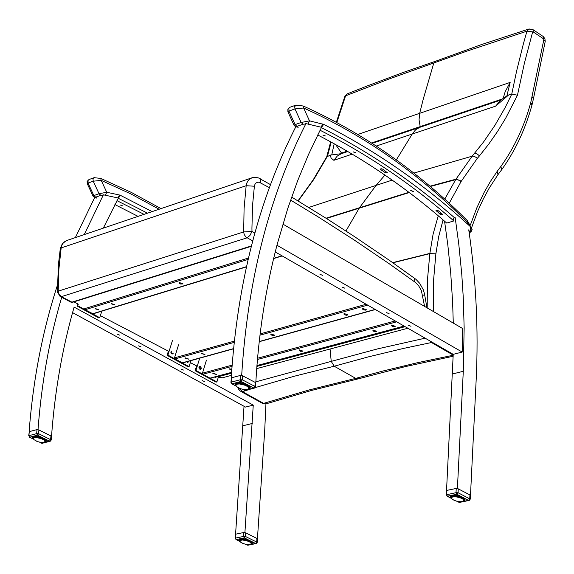 <?xml version="1.0" encoding="UTF-8"?>
<svg xmlns="http://www.w3.org/2000/svg" width="574" height="574" viewBox="0 0 574 574"><rect width="100%" height="100%" fill="white"/><g stroke="black" fill="none" stroke-linecap="round" stroke-linejoin="round"><path stroke-width="0.86" d="M138.076 216.376L114.915 204.574M122.649 205.865L120.246 205.011L122.649 205.865M116.988 200.663L144.067 214.346M84.242 234.594L103.385 194.816L118.402 198.044L103.306 228.143M183.443 370.051L181.097 369.096L183.443 370.051M119.521 335.101L117.132 334.118L119.521 335.101M140.982 346.839L138.607 345.857L140.982 346.839M204.452 381.538L202.113 380.584L204.452 381.538M244.029 406.263L235.577 534.236M244.911 532.572L253.256 405.115L245.521 407.081L72.561 312.615M253.256 405.115L74.118 307.09C62.351 348.131 54.817 391.224 51.524 436.362L51.481 436.34M95.37 197.635L94.48 197.951L75.352 237.607M57.371 285.371C42.447 331.349 33.027 380.131 29.123 431.713M38.063 429.661L38.028 429.646C41.471 383.202 49.4 338.954 61.813 296.894M265.941 403.895L264.693 430.83L257.425 538.799M102.466 195.146L103.385 194.816M317.666 134.962C363.816 158.74 406.822 188.107 446.701 223.071L453.812 220.94C412.548 184.706 367.956 154.471 320.027 130.233M453.812 220.94L453.467 218.637M413.05 191.673L410.683 190.367L413.359 191.415L413.05 191.673M355.593 152.878L353.096 151.837L355.894 152.605L355.593 152.878M442.116 213.958L442.532 214.827L440.344 214.504L435.931 210.299L438.127 210.615L442.116 213.958M380.835 169.667L385.111 172.544L387.357 172.709L382.593 169.093L380.34 168.935L380.835 169.667L381.193 168.62M325.422 135.981L322.861 135.077L325.422 135.981M255.739 382.829L255.789 382.851C258.537 334.226 265.712 287.904 277.307 243.893L287.718 208.62L297.511 181.097L308.446 154.643L321.519 127.306L305.935 123.604C269.027 196.66 247.609 280.607 241.676 375.453L241.711 375.475M455.182 217.654L458.734 243.728L461.776 274.307L463.254 297.275L464.151 327.883L463.29 371.299L457.406 488.531M453.288 323.09L452.599 301.838L450.748 273.511L447.856 245.22L444.57 221.212M389.1 313.691L386.596 312.672L389.1 313.691M322.488 275.319L319.94 274.272L322.488 275.319M344.859 288.205L342.334 287.172L344.859 288.205M410.97 326.29L408.48 325.279L410.97 326.29M282.867 224.097L462.35 328.35L462.192 352.063L276.955 245.234M462.192 352.063L453.216 354.337L275.24 251.943M446.536 490.526L453.216 354.337M231.243 377.936C237.263 283.556 258.702 199.996 295.56 127.256L296.6 126.89M305.935 123.604L304.866 123.984M470.486 495.384L476.19 379.357C478.58 329.526 476.097 279.682 468.75 229.837M294.017 125.218L287.969 111.987L288.93 111.076L288.887 108.256L290.107 107.209M298.15 127.622L295.108 124.601L294.06 125.319L295.983 127.105M296.155 105.035L294.713 106.649L294.964 108.909L303.632 107.998L302.964 105.889M472.101 229.464L469.991 226.299L470.838 230.21L470.357 231.43L469.058 231.946M468.872 230.676L471.003 231.946L472.022 229.134L467.444 220.775L467.15 222.188L469.991 226.299C425.284 185.158 376.508 151.177 323.657 124.357L309.501 120.849L301.156 122.47L303.094 124.214L305.734 124.006M308.016 124.099L309.501 120.849L303.632 107.998C363.959 135.191 418.46 173.255 467.15 222.188M92.988 196.043L87.313 183.78L88.052 183.063L88.044 180.437L89.243 179.447M96.934 198.274L93.842 195.576L93.031 196.136L94.904 197.8M94.437 177.581L93.017 179.11L93.232 181.205L101.225 180.372L100.687 178.356M105.394 195.253L106.721 192.254L99.029 193.747L100.88 195.339L103.205 195.16M60.507 296.701L71.693 302.555L71.915 302.161L61.361 296.658L247.028 237.844L249.905 235.527L251.979 231.473L243.677 231.932L244.187 234.472L245.873 236.997L252.689 240.944M57.343 291.7L58.498 263.868L60.284 248.714L61.16 247.925L58.871 269.335L58.196 291.169L57.343 291.822L60.119 296.5L61.361 296.658L59.079 294.412L58.196 291.169L243.677 231.932L244.079 208.577L246.16 185.718L254.382 186.22L254.971 184.297L256.14 182.869L258.917 182.087L269.385 187.655M231.394 375.382L222.36 377.785L218.335 377.19M201.323 368.343L198.948 367.109M197.226 366.205L190.338 362.61M188.595 361.699L188.035 361.412M173.075 353.606L170.894 352.465M169.036 351.496L100.357 315.664M78.394 304.206L73.91 301.867M358.772 378.747L355.737 378.381L334.197 366.212L331.227 361.376L377.685 348.863L425.126 338.179M413.89 173.09L472.158 156.178L483.624 141.893L494.896 125.39L505.005 107.855L511.8 94.079L508.621 94.99L495.642 106.14L412.225 134.029L415.698 129.667L420.046 127.206M345.943 230.999L359.195 208.161L375.877 185.646L384.939 175.07M396.347 159.873L412.225 134.029L376.293 146.04M508.621 94.99L503.642 97.967M495.642 106.14L500.033 100.924M506.871 95.901L510.164 82.398L505.163 91.718L503.807 96.288M502.58 98.893L420.197 126.61L419.056 119.858L419.666 113.358L423.339 98.8L433.722 63.298L435.716 61.174M511.757 94.086L516.6 71.119L523.273 44.277L526.939 31.161L529.228 28.908M510.164 82.398L357.832 134.445M432.007 342.14L431.469 342.52L430.313 341.164M427.192 307.929L427.4 280.442L429.833 253.636L392.91 262.784M255.846 381.818L331.227 361.376L330.057 349.021M392.681 262.627L429.861 253.407L433.119 234.07L438.256 215.788M429.833 253.636L435.881 253.808L429.833 253.636M444.75 199.121L455.691 179.648L430.306 186.478M409.233 192.555L326.405 218.45M326.039 218.22L408.889 192.297M429.976 186.198L455.971 179.196L472.158 156.178L473.952 156.214L476.276 157.498L477.216 158.496L461.367 181.111L455.971 179.196L455.691 179.648L458.346 179.906L460.972 181.736L449.234 203.218M308.755 207.451L392.193 180.114M470.422 224.893L476.671 208.168L484.083 192.52L490.354 181.556L497.213 171.303L497.952 174.69L501.633 169.775L500.93 166.345C514.225 147.819 524.141 126.646 530.699 102.811L532.005 104.97M530.699 102.811L543.836 39.649L545.214 41.45M543.836 39.649L543.485 38.802L533.253 31.95L526.939 31.161L466.547 51.244L389.201 78.954L345.584 95.829L347.435 93.792M532.593 32.18L524.399 63.154L517.461 95.234L511.8 94.071M470.049 232.621L470.106 232.212M266.243 403.787L262.677 403.465L240.994 391.497M326.692 156.924L330.323 155.102L331.112 158.115L333.867 160.311L352.235 154.119M327.438 156.214L313.791 179.447L298.157 200.986M330.323 155.102L341.401 153.653L341.559 153.071L347.227 151.163M333.867 160.311L337.333 156.006L341.401 153.653M335.603 144.533L341.559 153.071M331.736 154.923L334.204 143.758M327.481 156.2L331.176 142.101M336.838 122.513L345.584 95.829L344.816 96.489L336.357 122.255M371.565 142.976L420.197 126.61M238.461 387.687L238.375 388.935L240.42 391.181L242.443 391.669L238.985 388.031M299.563 349.889L302.885 351.238L300.482 351.288L299.305 350.549L299.563 349.889M299.312 350.004L302.864 351.051M213.205 373.193L216.441 374.499L212.861 373.459L213.205 373.193M212.99 373.279L216.42 374.32M391.769 325.013L395.192 326.391L394.352 326.785L392.702 326.491L391.475 325.731L391.769 325.013M391.475 325.157L395.17 326.204M373.179 330.028L376.58 331.399L374.104 331.492L372.892 330.732L373.179 330.028M372.892 330.165L376.558 331.212M231.717 370.345L229.385 369.01L231.81 369.025M229.514 368.824L231.745 369.972M206.446 360.149L202.45 373.179L202.859 374.248L209.991 378.144L231.573 372.526M215.264 377.599L215.702 376.781M216.527 376.566L215.788 377.556L214.468 377.118M200.075 369.29L200.527 367.927M201.295 368.451L200.599 369.247L199.515 369.039L198.884 367.905L199.178 366.693L200.032 366.298L200.814 366.65L201.295 368.451M196.581 365.868L195.095 370.682L195.921 370.46L216.9 381.918L218.493 376.673M199.695 358.183L195.921 370.46M195.095 370.682L216.075 382.141L216.9 381.918M271.093 333.917L274.437 335.281L272.026 335.331L270.842 334.585L271.093 333.917M270.849 334.032L274.422 335.094M185.23 357.832L188.487 359.159L184.893 358.104L185.23 357.832M185.022 357.925L188.466 358.98M362.804 308.374L366.241 309.766L365.401 310.168L363.744 309.867L362.51 309.099L362.804 308.374M362.51 308.511L366.226 309.587M344.307 313.526L347.729 314.911L346.89 315.305L345.247 315.004L344.027 314.236L344.307 313.526M344.027 313.662L347.715 314.731M201.668 353.254L204.94 354.589L201.323 353.534L201.668 353.254M201.452 353.347L204.918 354.409M178.564 344.802L174.503 357.86L174.912 358.937L182.597 362.919L233.496 348.827M187.454 362.345L187.913 361.441M188.674 361.505L187.978 362.294L186.6 361.807M172.128 353.957L172.53 353.319M173.341 353.118L172.379 353.964L171.317 353.491L170.93 351.912L171.655 351.023M168.397 351.159L167.091 355.342L167.909 355.112L189.083 366.678L190.963 360.601M172.437 340.583L167.909 355.112M167.091 355.342L188.265 366.908L189.083 366.678M179.533 282.552L182.948 283.965L180.494 284.001L179.296 283.226L179.533 282.552M179.31 282.659L182.934 283.786M95.32 308.482L98.642 309.86L95.004 308.747L95.32 308.482M95.133 308.561L98.628 309.68M111.428 303.517L114.771 304.902L111.105 303.789L111.428 303.517M111.241 303.61L114.757 304.722M248.42 258.035L84.679 308.647L85.096 309.738L93.038 313.834L246.397 266.896M77.784 303.883L77.074 306.042L77.877 305.798L99.697 317.716L101.813 311.144M77.074 306.042L98.893 317.96L99.697 317.716M37.001 429.589L36.657 433.635L37.454 435.164L38.587 433.686L36.657 433.635L28.915 435.688L29.418 437.158L28.915 435.688L29.26 431.648L37.001 429.589L38.903 429.969L38.587 433.686L50.62 439.67L49.486 441.133L50.311 441.191L51.057 440.107M50.311 441.191L51.273 439.957L50.62 439.67L50.935 435.953L38.903 429.969M50.935 435.953L51.56 436.563M28.707 435.81L29.26 431.648M33.314 438.988L29.712 437.201L37.454 435.164L49.486 441.133L41.723 443.157L39.24 442.023M42.907 437.948L42.598 439.297L41.995 439.002L42.598 437.804M43.079 438.027L42.985 439.512L43.538 438.263M44.772 439.031L44.191 440.366L44.7 440.445L45.052 439.239L44.535 440.595M40.768 437.087L40.388 438.357L43.696 439.605L44.951 441.069M45.181 439.347L44.664 440.882L45.023 441.557M45.611 439.756L44.959 441.564M43.983 442.403L42.957 442.54M43.1 442.54L42.562 442.547M40.905 442.418L41.428 442.489M39.125 441.994L40.797 442.375M40.173 442.296L39.57 442.124M39.584 442.152L38.982 442.016M37.877 441.636L38.322 441.772M37.741 441.636L36.628 441.205M36.069 440.961L36.564 441.191M33.184 438.766L33.464 439.11L33.242 438.629M33.091 437.962L33.665 436.226M33.45 437.833L33.988 436.154M33.902 437.445L34.325 437.539L34.591 436.075M35.007 436.053L34.784 437.467L35.416 436.053M35.94 436.075L35.71 437.431L36.291 437.201L36.435 436.118M37.037 436.19L36.779 437.51L37.454 437.345L37.59 436.276M38.243 436.398L37.949 437.697L38.68 437.589L38.831 436.527M39.506 436.699L39.054 437.682L39.678 438.127L40.101 436.871M33.213 438.206L35.71 437.431L40.876 438.529L41.342 437.288M243.85 532.485L243.584 536.432L244.345 537.895L245.471 536.482L243.584 536.432L235.491 538.096L235.936 539.495L235.491 538.096L235.756 534.164L243.85 532.485L245.715 532.859L245.471 536.482L256.693 542.064L255.573 543.47L256.269 543.528L257.26 542.294L256.693 542.064L256.937 538.441L245.715 532.859M256.937 538.441L257.482 538.972M235.247 538.211L235.756 534.164M249.977 544.582L247.451 545.113L245.292 544.138M249.367 540.464L249.252 541.54L248.52 541.497L249.073 540.328L248.772 541.397M249.525 540.543L249.446 541.978L249.955 540.758M251.068 541.44L250.529 542.76L250.931 542.889M247.351 539.66L247.007 540.887L250.106 542.05L251.161 543.413M251.412 541.705L251.168 543.836M251.764 542.028L251.225 543.836M251.204 543.843L250.86 544.317M250.687 544.346L249.912 544.626M250.343 544.417L249.547 544.611M248.047 544.654L248.535 544.676M247.559 544.539L247.932 544.626M246.877 544.518L247.416 544.597M245.163 544.109L245.6 544.224M245.012 544.116L243.233 543.463L245.105 544.13M240.563 542.136L240.197 541.77M239.659 541.081L239.595 540.794C235.003 535.406 257.913 541.72 251.218 543.987M240.083 538.835L239.76 540.823L239.179 539.567L239.681 538.957M239.753 540.572L240.19 538.807M240.047 540.22L240.585 538.728M240.901 538.685L240.721 540.098L241.231 538.656M241.625 538.642L241.489 539.983L242.092 538.649M242.623 538.67L242.429 539.969L243.01 539.761L243.118 538.721M243.72 538.792L243.498 540.062L244.158 539.912L244.266 538.878M244.904 539L244.646 540.249L245.356 540.156L245.478 539.13M246.138 539.295L245.722 540.249L246.318 540.672L246.705 539.46M239.681 540.371L240.104 538.835L239.839 540.629L242.429 539.969L247.466 541.052L247.896 539.854M240.528 375.403L240.226 379.766L241.08 381.416L242.336 379.816L240.226 379.766L231.164 382.162L231.638 383.748L231.164 382.162L231.466 377.814L240.528 375.403L242.615 375.805L242.336 379.816L254.921 386.402L253.658 387.995L254.519 388.067L255.272 386.905M255.552 386.747L254.921 386.402L255.193 382.399L242.615 375.805M255.193 382.399L255.803 383.052M230.892 382.32L231.466 377.814M236.172 385.979L232.011 383.812L241.08 381.416L253.658 387.995L244.574 390.363L241.862 389.064M246.72 384.465L246.576 385.699L245.765 385.635L246.389 384.307L246.052 385.491M246.899 384.558L246.798 386.202L247.38 384.81M248.628 385.635L248.011 387.141L248.47 387.299M244.459 383.532L244.058 384.924L247.538 386.302L248.736 387.938M249.023 385.965L248.463 387.723L248.757 388.483M249.417 386.374L248.485 388.964M248.786 388.67L248.399 389.086M247.408 389.445L246.928 389.502M246.971 389.437L246.253 389.603M246.404 389.603L245.794 389.624M245.729 389.653L245.105 389.581M245.242 389.617L244.546 389.567M244.51 389.581L243.835 389.437M244.488 389.574L243.218 389.373M242.02 389.036L242.493 389.165M241.267 388.892L239.265 388.146M240.599 388.67L238.131 387.572M239.401 388.168L238.791 387.938M238.655 387.766L237.622 387.141M237.672 387.285L237.177 386.948M237.306 387.034L236.804 386.517M236.804 386.582L236.438 386.288M236.502 386.417L236.23 385.9M236.208 386.094L235.964 385.613M236.086 385.85L236.022 385.355M235.936 384.795L236.014 385.628L235.771 384.889M235.986 384.838L236.466 382.714M236.266 384.35L236.897 382.6M236.847 383.877L237.227 382.542L236.847 383.884L237.356 384.085L237.614 382.492M238.095 382.456L237.88 383.992L238.425 383.669L238.569 382.449M239.164 382.463L238.935 383.941L239.588 383.69L239.717 382.499M240.391 382.571L240.126 384.013L240.872 383.834L241.001 382.657M241.719 382.793L241.417 384.214L242.214 384.099L242.357 382.93M243.096 383.116L242.623 384.2L243.29 384.673L243.735 383.296M236.036 384.845L237.026 384.164L239.408 383.956L244.581 385.118L245.069 383.748M456.23 488.445L456.021 492.686L456.825 494.264L458.074 492.743L456.021 492.686L446.278 494.802L446.802 490.397L456.23 488.445L458.267 488.847L458.074 492.743L469.74 498.849L468.499 500.37L469.216 500.449L470.285 499.1L469.74 498.849L469.934 494.96L458.267 488.847M469.934 494.96L470.458 495.513M446.278 494.802L447.39 496.201L446.586 494.623L446.802 490.397M462.034 501.683L459.042 502.286L456.667 501.174M461.977 497.055L461.869 498.261L461.353 498.117M462.149 497.141L462.056 498.727L462.587 497.378M463.713 498.103L463.146 499.588L463.527 499.753M459.853 496.194L459.494 497.543L462.744 498.813L463.72 500.313M464.022 498.368L463.692 500.793M464.33 498.67L463.354 501.174M463.591 501.009L463.211 501.332M462.163 501.633L461.661 501.683M461.726 501.604L460.527 501.755M461.152 501.748L461.539 501.748M460.477 501.769L459.293 501.669M459.989 501.733L458.612 501.54M459.25 501.676L458.662 501.583M456.832 501.145L458.002 501.475M458.712 501.59L456.804 501.167M456.768 501.181L455.476 500.793M456.115 501.002L454.213 500.291M454.866 500.571L455.412 500.779M454.343 500.32L453.159 499.76M453.281 499.811L453.654 499.947M452.728 499.473L452.283 499.179M451.135 497.393L450.647 496.331L451.286 495.549M451.293 497.184L451.623 495.434M451.415 497.299L451.831 495.369M451.738 496.84L452.133 496.854L452.334 495.254M452.714 495.197L452.556 496.725L453.101 495.154M453.604 495.132L453.438 496.589L453.991 496.288L454.084 495.132M454.328 496.273L454.278 495.132M454.687 495.154L454.407 496.252L454.974 496.582L455.239 495.197M455.907 495.269L455.684 496.654L456.416 496.488L456.509 495.362M457.213 495.491L456.954 496.854L457.729 496.747L457.837 495.62M458.554 495.8L458.239 497.156L459.028 497.106L459.164 495.972M451.444 497.314L454.974 496.582L459.989 497.723L460.434 496.402M243.003 425.757L252.295 423.461M441.019 213.033L440.344 214.504M436.871 210.041L436.355 211.153M385.592 171.109L385.111 172.544M463.29 371.299L452.499 373.968M295.108 124.601L288.93 111.076L294.964 108.909L301.156 122.47L295.108 124.601M303.094 124.214L297.045 126.345M321.368 127.607C369.218 151.837 413.768 182.03 454.995 218.177M467.315 220.646L467.444 220.775C418.575 171.626 363.83 133.369 303.216 105.996L295.883 105.128L289.848 107.302L287.897 109.096L287.897 111.822M321.175 127.227L322.66 123.984M321.39 127.564L323.657 124.357M93.842 195.576L88.052 183.063L93.232 181.205L99.029 193.747L93.842 195.576M100.88 195.339L95.686 197.169M152.153 211.612L120.368 195.318L118.273 198.288L147.511 213.176M161.007 208.613L131.417 192.455L100.888 178.442L94.165 177.675L88.984 179.54M118.072 197.973L119.399 194.988L106.721 192.254L101.225 180.372L130.621 193.804L159.149 209.245M120.368 195.318L119.399 194.988M254.834 233.037L251.979 231.473L251.936 228.179L252.546 205.377L254.382 186.22M71.915 302.161L251.39 245.937M290.595 200.082L318.046 216.814L353.95 239.832L389.057 263.638L415.691 282.638L418.647 285.759L421.388 290.688L424.588 306.416M424.76 295.151L422.629 295.115M414.514 278.211L414.873 282.006M259.95 178.586L260.395 178.837L260.689 182.675M252.689 177.596L250.214 178.643L248.284 180.423L246.899 182.841L246.16 185.718L61.16 247.925L61.906 245.234L63.284 242.953L65.171 241.267L67.423 240.291M217.704 376.888L231.53 373.179M256.879 366.391L405.115 326.671M250.042 389.229L242.443 391.669L263.609 403.357L309.214 389.925L355.737 378.381L383.123 370.983L417.836 362.625L453.087 355.277M453.195 355.098L431.469 342.52L403.242 348.483L368.458 356.849L334.197 366.212L294.354 376.214L255.193 387.615M443.085 219.928L438.708 236.445L435.881 253.808M530.763 102.552L532.062 104.662M532.084 96.819L533.433 98.8M532.112 96.683L533.49 98.563L545.243 41.292L544.891 38.573L542.975 36.334M501.633 169.775C515.251 150.775 525.389 129.121 532.041 104.82L533.454 98.699M543.485 38.802L543.248 36.521L532.737 29.475M533.253 31.95L533.024 29.661L528.783 29.044L481.564 44.542L435.379 61.303M471.598 227.656L477.74 211.089L483.107 199.379L489.084 188.322L497.888 174.776M497.213 171.303L500.93 166.345M517.461 95.234L505.594 118.352L497.55 131.468L488.847 143.974L479.484 155.841L477.008 153.854L474.418 153.531M479.484 155.841L477.216 158.496M461.367 181.111L460.972 181.736M435.845 254.131L433.384 282.48L433.449 311.56M209.991 378.144L231.58 372.354M256.944 365.552L404.089 326.075M202.859 374.248L231.996 366.37M257.446 359.482L396.699 321.82M202.45 373.179L232.09 365.15M257.554 358.248L395.199 320.959M182.109 362.868L233.51 348.633M259.233 341.516L375.131 309.415M174.912 358.937L234.149 342.398M259.965 335.187L367.669 305.117M174.503 357.86L234.285 341.143M260.122 333.917L366.176 304.263M92.514 313.791L246.447 266.666M273.676 258.336L281.949 255.803M85.096 309.738L248.09 259.434M50.125 441.241L42.548 443.214L39.886 442.245M33.048 438.321C28.413 432.523 52.004 439.519 45.059 441.88M33.077 438.106L32.653 437.015L33.242 436.348M45.956 440.15L46.114 440.868L45.131 441.7M33.249 438.206L33.335 438.909M33.945 439.627L37.253 441.456M44.916 441.542L43.875 442.468M44.629 438.923L44.054 439.978M43.968 440.043L44.42 438.787L44.062 439.863L44.019 438.536M45.059 440.968L45.475 439.612L44.88 441.105M45.303 439.454L44.636 440.545M45.195 441.413L45.676 439.828L44.98 441.564M33.622 436.24L33.098 437.955M33.938 437.56L34.261 436.111L33.895 437.374M41.974 437.539L41.672 438.536L42.196 438.773L42.505 437.761M45.511 439.648L44.973 441.076M33.888 437.481L34.146 436.125M34.612 437.288L34.763 436.068M35.538 437.209L35.602 436.061M35.889 436.075L35.559 437.144L35.882 436.075M36.628 437.223L36.621 436.132M38.128 436.376L37.454 437.345L37.769 436.305M39.369 436.663L38.68 437.589L38.996 436.57M40.618 437.036L40.302 438.055L39.929 437.933L40.245 436.914M41.809 437.467L41.149 438.364L41.464 437.331M43.861 438.443L43.251 439.411M239.688 541.146L236.244 539.553L244.345 537.895L255.573 543.47L250.286 544.539M256.083 543.571L248.147 545.171L245.909 544.346M257.26 542.315L257.482 538.929M249.489 541.669L249.059 541.655M252.072 542.38L252.23 543.026L251.297 543.815M239.839 540.615L240.255 541.878M240.901 542.38L243.383 543.592M249.016 544.697L248.004 544.669M250.931 541.347L250.422 542.408M250.451 542.301L250.393 541.002M251.326 541.634L250.996 542.817L251.312 541.626M251.06 543.427L251.663 541.935L251.197 543.406M251.527 541.806L250.931 542.925M251.355 543.678L251.799 542.071L251.046 543.843M240.004 540.055L240.363 538.771L240.083 540.278M248.499 540.084L248.226 541.06L248.721 541.282L248.994 540.292M240.018 540.206L240.327 538.778M240.563 539.955L240.743 538.699M241.324 539.797L241.403 538.649M242.264 539.747L242.271 538.656M243.627 538.778L243.01 539.761L243.297 538.735M244.789 538.979L244.158 539.912L244.431 538.907M245.995 539.259L245.356 540.156L245.636 539.165M247.193 539.61L246.92 540.6L246.842 539.495M248.334 540.019L248.054 541.024L248.004 539.89M250.242 540.916L249.697 541.878M254.325 388.117L245.428 390.435L242.07 389.057M235.835 385.448L235.857 385.298C230.31 378.539 256.628 385.821 248.657 388.856L249.92 387.608L249.676 386.654M238.353 383.848L237.815 383.461M236.208 383.31L235.95 382.93M249.719 386.797L249.303 386.991M235.763 384.96L235.304 383.712L236.065 382.829M240.535 388.648L241.955 389.072M248.427 388.907L247.308 389.516M248.477 385.52L247.882 386.733M247.925 386.603L248.269 385.369L247.911 386.589L247.538 386.302L247.875 385.111M248.528 387.206L248.901 385.857L248.528 387.206M248.621 387.967L249.303 386.245M249.152 386.087L248.449 387.357M248.707 388.483L249.46 386.424M235.778 384.824L236.366 382.75L235.964 384.824M236.223 384.171L236.653 382.657L236.301 384.415M245.744 384.02L245.428 385.132L245.981 385.384L246.303 384.264M249.317 386.259L248.743 387.952M236.251 384.358L236.617 382.671M236.854 384.028L237.076 382.564M237.701 383.805L237.808 382.478M237.701 383.697L238.052 382.463L237.729 383.683M238.748 383.697L238.77 382.449M240.291 382.557L239.588 383.69L239.918 382.521M241.589 382.765L241.267 383.898L240.872 383.834L241.195 382.693M242.938 383.073L242.623 384.2L242.214 384.099L242.537 382.973M244.287 383.475L243.964 384.602L243.57 384.472L243.885 383.346M245.564 383.941L245.242 385.089L244.868 384.939L245.191 383.798M247.703 385.003L247.078 386.094M451.408 498.297L447.39 496.201L456.825 494.264L468.499 500.37L462.536 501.576M469.023 500.485L459.767 502.358L456.904 501.167M451.15 497.751C445.933 491.638 471.096 498.045 463.684 500.944M470.285 499.122L470.465 495.47M453.898 496.503L453.496 496.266M464.588 498.942L464.818 499.775L463.799 500.736M451.695 498.698L453.202 499.811M462.551 501.432L462.077 501.683M463.562 497.995L463.046 499.215M463.082 499.079L463.039 497.644M463.605 499.638L463.943 498.297L463.605 499.638M463.871 500.162L464.258 498.598L463.605 500.341M464.144 498.476L463.527 499.789M463.885 500.499L464.344 498.684L463.634 500.801M451.286 497.041L451.695 495.412L451.386 497.285M452.061 495.305L451.709 496.725M461.073 496.646L460.8 497.73L461.317 497.967L461.596 496.876M451.724 496.854L451.982 495.326M452.377 496.567L452.506 495.226M453.252 496.388L453.288 495.147M455.799 495.254L455.146 496.331L455.433 495.211M457.076 495.462L456.804 496.553L456.416 496.488L456.689 495.391M458.396 495.757L458.124 496.847L457.729 496.747L458.002 495.663M459.681 496.137L459.408 497.228L459.028 497.106L459.308 496.015M460.893 496.575L460.613 497.687L460.542 496.438M462.874 497.543L462.314 498.634M470.867 231.982L469.137 232.492M87.248 183.637L87.148 181.384L88.992 179.533M426.948 307.786L424.466 293.68L423.181 289.554L419.738 283.355L415.963 279.337L389.294 260.259L354.467 236.596L327.84 219.361L291.642 197.069M60.306 248.556L62.265 243.814L66.268 240.678L252.115 177.753L255.337 177.316L258.479 177.926L270.498 184.634M256.707 368.616L407.849 328.242M71.728 302.548L251.29 246.325M453.166 356.253L405.545 366.549L358.915 378.689M503.785 97.845L499.581 101.268M503.821 96.245L503.333 98.247M372.153 143.349L501.339 99.905M470.084 232.513L469.439 234.565M266.25 403.787L311.711 390.399L358.09 378.897M340.676 153.932L347.844 151.522M435.458 61.267L403.493 72.36L365.76 86.509L347.134 93.914L344.866 96.367M326.728 156.781L330.667 141.821M326.75 156.738L313.325 179.633L297.978 200.878M262.914 403.601L265.748 403.938M238.253 388.67L237.887 387.457M256.93 365.724L404.304 326.204M259.211 341.702L375.36 309.544M273.619 258.565L282.193 255.939M51.273 439.957L51.56 436.513M33.55 439.203L29.525 437.209M41.536 443.164L42.333 443.264M32.704 436.864L35.459 436.053L39.778 436.778L43.918 438.479L45.64 439.784L46.114 440.868M44.09 439.906L44.435 438.794M43.05 442.568L43.416 442.54M43.021 442.568L42.612 442.482M40.352 442.274L41.378 442.497M37.805 441.657L37.231 441.463M35.1 440.466L35.495 440.689M35.574 440.71L35.983 440.832M37.841 441.65L38.329 441.786M239.961 541.49L236.05 539.553M247.251 545.106L247.946 545.214M239.214 539.438L241.79 538.642C240.535 537.479 254.748 541.827 252.23 543.026M250.766 541.232L250.329 542.473M251.297 543.284L251.663 541.935M247.946 544.647L247.394 544.604M246.842 544.518L247.372 544.604M242.293 543.148L242.723 543.341M240.879 538.685L240.614 540.041M241.798 542.889L242.178 542.997M242.802 543.356L243.24 543.485M245.134 544.123L245.615 544.252M254.519 388.067L255.552 386.711L255.803 382.994M236.266 386.159L231.767 383.812M244.323 390.37L245.213 390.485M235.362 383.518L235.304 383.712C240.707 381.746 245.579 383.045 249.92 387.608M248.291 385.384L247.803 386.79M248.872 387.802L249.31 386.252M246.354 389.638L246.777 389.603M244.696 389.488L245.701 389.653M241.281 388.907L241.848 389.072M237.744 387.364L238.153 387.608M236.373 382.743L235.857 384.566M241.991 389.057L242.508 389.194M243.362 389.344L243.857 389.466M245.894 389.524L246.26 389.624M451.494 498.469L447.132 496.194M458.784 502.279L459.559 502.401M450.69 496.173L450.647 496.331C455.806 494.458 460.527 495.606 464.818 499.775M463.405 497.88L462.953 499.272M459.903 501.726L460.456 501.769M456.136 501.016L456.674 501.174M453.776 500.105L454.228 500.32M452.807 499.574L453.18 499.796M452.054 495.312L451.781 496.926M452.685 495.197L452.42 496.654M454.314 500.334L454.766 500.456M458.131 501.446L458.633 501.568M460.642 501.662L461.022 501.755"/></g></svg>
